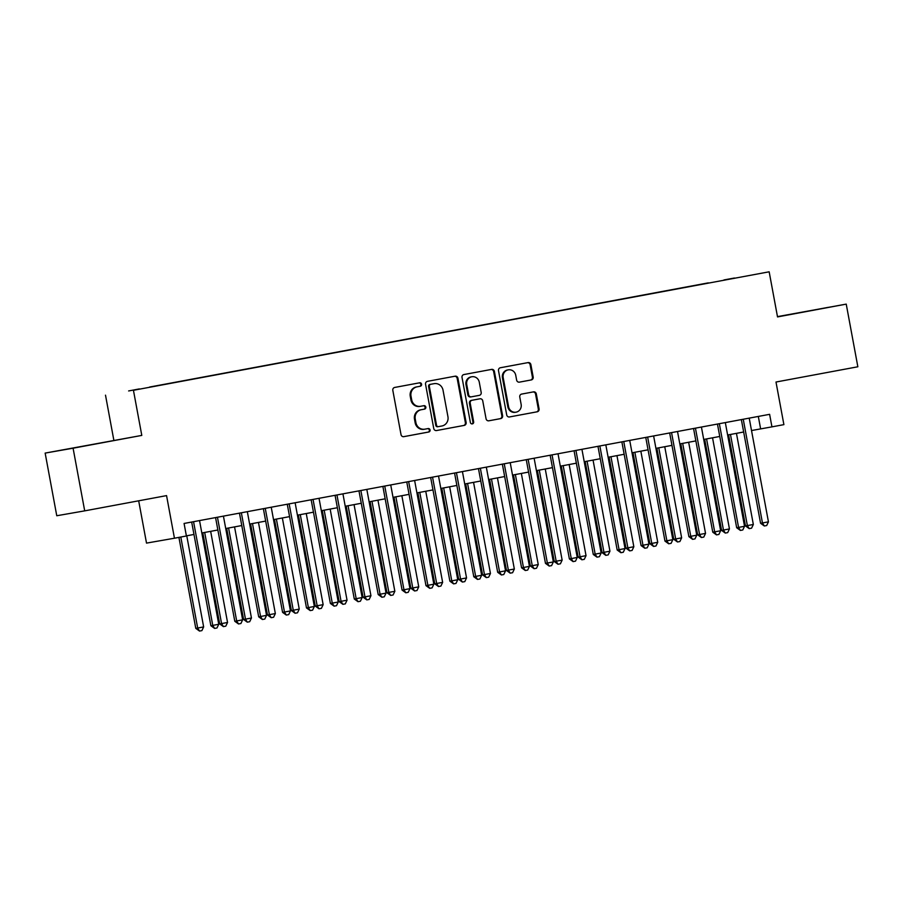 <?xml version="1.0" encoding="UTF-8"?>
<svg xmlns="http://www.w3.org/2000/svg" width="903" height="903" viewBox="0 0 903 903"><rect width="100%" height="100%" fill="white"/><g stroke="black" fill="none" stroke-linecap="round" stroke-linejoin="round"><path stroke-width="1.35" d="M421.599 384.215A1.75 1.671 80.1 0 0 419.647 382.793A1.75 1.671 80.1 0 0 419.635 382.804L394.713 387.443A2.506 2.382 80.1 0 0 392.816 390.344L401.022 434.625A2.506 2.382 80.1 0 0 403.799 436.657L428.756 432.006A1.75 1.671 80.1 0 0 430.076 429.975A1.75 1.671 80.1 0 0 428.112 428.564L424.895 429.162A8.003 7.642 80.1 0 1 415.922 422.683L415.245 418.992A8.003 7.642 80.1 0 1 421.283 409.725L424.512 409.127A1.75 1.671 80.1 0 0 425.832 407.095A1.75 1.671 80.1 0 0 423.891 405.673A1.75 1.671 80.1 0 0 423.879 405.684L420.651 406.282A8.003 7.642 80.1 0 1 411.689 399.803L411 396.112A8.003 7.642 80.1 0 1 417.051 386.845L420.267 386.247A1.75 1.671 80.1 0 0 421.599 384.215M420.493 406.305L419.895 406.418A8.003 7.642 80.1 0 1 410.933 399.939L410.244 396.248A8.003 7.642 80.1 0 1 416.294 386.981L419.523 386.382A1.75 1.671 80.1 0 0 420.843 384.351A1.75 1.671 80.1 0 0 419.037 382.906M403.63 436.68L427.999 432.131A1.75 1.671 80.1 0 0 427.525 428.665M424.737 429.185L424.139 429.297A8.003 7.642 80.1 0 1 415.166 422.818L414.488 419.127A8.003 7.642 80.1 0 1 420.538 409.86L423.755 409.262A1.75 1.671 80.1 0 0 425.076 407.23A1.75 1.671 80.1 0 0 423.281 405.786M723.992 279.93L734.432 278.022L723.992 279.93M531.291 379.937A2.506 2.382 80.1 0 0 533.176 377.036L530.874 364.609A2.506 2.382 80.1 0 0 528.097 362.588L500.397 367.747A2.506 2.382 80.1 0 0 498.501 370.648L506.707 414.928A2.506 2.382 80.1 0 0 509.484 416.96A2.506 2.382 80.1 0 0 509.506 416.949L537.195 411.791A2.506 2.382 80.1 0 0 539.08 408.901L536.303 393.889A2.506 2.382 80.1 0 0 533.526 391.868L521.652 394.08A2.506 2.382 80.1 0 0 519.767 396.97L521.144 404.42A6.693 6.389 80.1 0 1 516.019 412.174A6.693 6.389 80.1 0 1 508.592 406.756L503.185 377.601A6.693 6.389 80.1 0 1 508.31 369.835A6.693 6.389 80.1 0 1 515.737 375.264L516.64 380.118A2.506 2.382 80.1 0 0 519.417 382.15A2.506 2.382 80.1 0 0 519.439 382.138L530.535 380.073A2.506 2.382 80.1 0 0 532.42 377.172L530.117 364.744A2.506 2.382 80.1 0 0 527.51 362.701M73.087 448.204L141.794 435.404L45.15 453.092L73.087 448.204L84.701 510.861L166.558 495.612L174.448 538.222L186.402 535.987L184.077 523.458L769.616 414.33L771.941 426.859L783.894 424.636L775.993 382.025L857.85 366.776L846.235 304.119L777.472 316.614M141.794 435.404L133.441 390.288L769.164 271.803L777.528 316.919L846.235 304.119M457.923 378.21A2.506 2.382 80.1 0 0 455.112 376.19L427.435 381.348A2.506 2.382 80.1 0 0 425.55 384.249L433.756 428.53A2.506 2.382 80.1 0 0 436.533 430.55L464.232 425.392A2.506 2.382 80.1 0 0 466.129 422.491L457.923 378.21L457.166 378.346A2.506 2.382 80.1 0 0 454.559 376.291M463.916 374.553L491.593 369.395A2.506 2.382 80.1 0 1 491.616 369.383A2.506 2.382 80.1 0 1 494.392 371.415L502.61 415.696A2.506 2.382 80.1 0 1 500.714 418.597L488.873 420.798A2.506 2.382 80.1 0 0 488.873 420.798A2.506 2.382 80.1 0 1 486.062 418.778L482.733 400.819A2.506 2.382 80.1 0 0 479.956 398.787A2.506 2.382 80.1 0 0 479.933 398.799L472.077 400.255A2.506 2.382 80.1 0 0 470.192 403.156L473.657 421.859A1.75 1.671 80.1 0 1 472.314 423.891A1.75 1.671 80.1 0 1 470.373 422.469L462.02 377.443A2.506 2.382 80.1 0 1 463.916 374.553M84.701 510.861L56.765 515.748L45.15 453.092M128.632 390.943L139.322 388.922L128.632 390.943M133.441 390.288L769.164 271.803M708.37 283.102L149.638 387.173M708.324 282.865L149.582 387.048M138.678 500.804L146.512 543.109L174.448 538.222M113.857 440.292L105.504 395.175M751.522 430.539L771.941 426.859M186.379 535.863L193.964 534.452M201.832 532.984L217.871 529.993M225.727 528.537L241.767 525.546M249.623 524.079L265.674 521.087M273.53 519.62L289.57 516.629M297.426 515.173L313.465 512.182M321.321 510.714L337.372 507.723M345.228 506.267L361.268 503.276M369.124 501.808L385.163 498.817M393.019 497.35L409.07 494.359M416.926 492.903L432.966 489.911M440.822 488.444L456.862 485.453M464.729 483.997L480.768 481.006M488.625 479.538L504.664 476.547M512.52 475.08L528.56 472.088M536.427 470.632L552.467 467.641M560.323 466.174L576.362 463.183M584.218 461.726L600.258 458.735M608.125 457.268L624.165 454.277M632.021 452.809L648.061 449.818M655.917 448.362L671.956 445.371M679.824 443.904L695.863 440.912M703.719 439.456L719.759 436.465M727.615 434.998L743.654 432.006M758.317 416.441L760.619 428.846M98.596 443.384L62.917 449.897L98.596 443.384M777.494 316.761L828.469 307.313L777.483 316.716M436.363 430.573L463.476 425.527A2.506 2.382 80.1 0 0 465.372 422.627L457.166 378.346M430.652 384.306A1.75 1.671 80.1 0 0 429.331 386.337L436.533 425.211A1.75 1.671 80.1 0 0 438.497 426.622L441.894 425.99A8.003 7.642 80.1 0 0 447.944 416.723L443.023 390.152A8.003 7.642 80.1 0 0 434.061 383.673L429.896 384.441A1.75 1.671 80.1 0 0 428.575 386.473L429.331 386.337M437.729 426.758L437.741 426.758A1.75 1.671 80.1 0 0 437.741 426.758A1.75 1.671 80.1 0 1 435.777 425.347L428.575 386.473M433.463 383.786A8.003 7.642 80.1 0 0 433.305 383.809L434.061 383.673M429.896 384.441L433.305 383.809M488.67 420.832L499.957 418.721A2.506 2.382 80.1 0 0 501.854 415.831L493.648 371.539A2.506 2.382 80.1 0 0 491.029 369.496M479.177 398.923L479.2 398.923A2.506 2.382 80.1 0 0 479.177 398.923L471.321 400.39A2.506 2.382 80.1 0 0 469.436 403.291L472.901 421.983L473.657 421.859M471.93 423.902A1.75 1.671 80.1 0 0 472.901 421.983M479.279 382.183A6.693 6.389 80.1 0 0 471.851 376.754A6.693 6.389 80.1 0 0 466.738 384.52L468.634 394.792A2.506 2.382 80.1 0 0 471.411 396.823A2.506 2.382 80.1 0 0 471.434 396.812L479.301 395.356A2.506 2.382 80.1 0 0 481.186 392.455L479.279 382.183M471.851 376.754L471.095 376.89A6.693 6.389 80.1 0 0 465.982 384.655L466.738 384.52M471.389 396.823L470.689 396.948A2.506 2.382 80.1 0 1 467.878 394.927L465.982 384.655M519.248 382.172L530.535 380.073M508.31 369.835L507.554 369.97A6.693 6.389 80.1 0 0 502.429 377.736L503.185 377.601M516.019 412.174L515.263 412.31A6.693 6.389 80.1 0 1 507.836 406.881L502.429 377.736M509.315 416.983L536.438 411.926A2.506 2.382 80.1 0 0 538.323 409.025L535.547 394.024A2.506 2.382 80.1 0 0 532.939 391.97M178.918 537.387L195.782 628.364L203.649 626.93L186.763 535.795M180.803 537.037L197.678 628.036L199.507 631.062L195.782 628.364M203.649 626.93L201.888 630.621L199.507 631.062M191.673 522.047L210.884 625.723L212.769 625.395L193.558 521.697M218.752 624.278L216.991 627.969L214.609 628.42L212.769 625.395L218.752 624.278L199.529 520.579M214.609 628.42L210.884 625.723M202.803 532.804L219.689 623.917L221.574 623.589L227.545 622.472L210.659 531.336M204.688 532.454L221.574 623.589L223.402 626.603L219.689 623.917M227.545 622.472L225.795 626.163L223.402 626.603M226.698 528.357L243.584 619.458L245.469 619.131L251.452 618.013L234.554 526.889M228.583 527.995L245.469 619.131L247.298 622.156L243.584 619.458M251.452 618.013L249.691 621.704L247.298 622.156M250.594 523.898L267.48 615.011L275.347 613.566L258.461 522.431M252.479 523.548L269.376 614.672L271.205 617.697L267.48 615.011M275.347 613.566L273.598 617.257L271.205 617.697M274.501 519.439L291.387 610.552L293.272 610.225L299.243 609.107L282.357 517.983M276.386 519.09L293.272 610.225L295.1 613.25L291.387 610.552M299.243 609.107L297.493 612.798L295.1 613.25M215.569 517.588L234.791 621.275L236.676 620.937L217.454 517.238M242.647 619.83L240.898 623.521L238.505 623.962L236.676 620.937L242.647 619.83L223.425 516.121M238.505 623.962L234.791 621.275M239.464 513.13L258.687 616.817L260.572 616.489L241.349 512.78M266.543 615.372L264.793 619.063L262.401 619.514L260.572 616.489L266.543 615.372L247.332 511.674M262.401 619.514L258.687 616.817M263.371 508.682L282.583 612.369L284.468 612.031L265.256 508.333M290.45 610.925L288.689 614.616L286.307 615.056L284.468 612.031L290.45 610.925L271.227 507.215M286.307 615.056L282.583 612.369M287.267 504.224L306.489 607.911L308.374 607.584L289.152 503.874M314.346 606.466L312.596 610.157L310.203 610.597L308.374 607.584L314.346 606.466L295.123 502.757M310.203 610.597L306.489 607.911M298.396 514.992L315.282 606.094L323.15 604.66L306.252 513.525M300.281 514.642L317.167 605.766L318.996 608.791L315.282 606.094M323.15 604.66L321.389 608.351L318.996 608.791M311.163 499.777L330.385 603.452L332.27 603.125L313.048 499.427M338.253 602.008L336.492 605.699L334.099 606.15L332.27 603.125L338.253 602.008L319.03 498.309M334.099 606.15L330.385 603.452M322.292 510.534L339.178 601.646L341.074 601.319L347.045 600.202L330.159 509.066M324.177 510.184L341.074 601.319L342.903 604.333L339.178 601.646M347.045 600.202L345.296 603.893L342.903 604.333M335.069 495.318L354.281 599.005L356.177 598.666L336.954 494.968M362.148 597.56L360.387 601.251L358.006 601.691L356.177 598.666L362.148 597.56L342.926 493.851M358.006 601.691L354.281 599.005M346.199 506.086L363.085 597.188L364.97 596.86L370.941 595.743L354.055 504.619M348.084 505.725L364.97 596.86L366.799 599.885L363.085 597.188M370.941 595.743L369.192 599.434L366.799 599.885M358.965 490.86L378.188 594.546L380.073 594.219L360.85 490.51M386.044 593.102L384.294 596.793L381.901 597.244L380.073 594.219L386.044 593.102L366.821 489.403M381.901 597.244L378.188 594.546M370.095 501.628L386.981 592.74L394.848 591.296L377.951 500.16M371.98 501.278L388.866 592.402L390.706 595.427L386.981 592.74M394.848 591.296L393.087 594.987L390.706 595.427M382.872 486.412L402.083 590.099L403.968 589.761L384.746 486.062M409.951 588.654L408.19 592.345L405.797 592.786L403.968 589.761L409.951 588.654L390.728 484.945M405.797 592.786L402.083 590.099M393.99 497.169L410.876 588.282L412.773 587.955L418.744 586.837L401.858 495.713M395.875 496.819L412.773 587.955L414.601 590.98L410.876 588.282M418.744 586.837L416.994 590.528L414.601 590.98M417.897 492.722L434.783 583.823L442.639 582.39L425.753 491.255M419.782 492.372L436.668 583.496L438.497 586.521L434.783 583.823M442.639 582.39L440.89 586.081L438.497 586.521M441.793 488.263L458.679 579.376L460.564 579.049L466.546 577.931L449.649 486.796M443.678 487.913L460.564 579.049L462.404 582.063L458.679 579.376M466.546 577.931L464.785 581.622L462.404 582.063M465.7 483.816L482.586 574.918L484.471 574.59L490.442 573.473L473.556 482.349M467.573 483.455L484.471 574.59L486.299 577.615L482.586 574.918M490.442 573.473L488.692 577.164L486.299 577.615M489.595 479.358L506.481 570.47L514.338 569.025L497.451 477.89M491.48 479.008L508.366 570.132L510.195 573.157L506.481 570.47M514.338 569.025L512.588 572.716L510.195 573.157M513.491 474.899L530.377 566.012L532.262 565.684L538.244 564.567L521.347 473.443M515.376 474.549L532.262 565.684L534.102 568.709L530.377 566.012M538.244 564.567L536.484 568.258L534.102 568.709M537.398 470.452L554.284 561.553L562.14 560.12L545.254 468.984M539.272 470.102L556.169 561.226L557.998 564.251L554.284 561.553M562.14 560.12L560.391 563.811L557.998 564.251M561.294 465.993L578.18 557.106L580.065 556.779L586.036 555.661L569.15 464.526M563.179 465.643L580.065 556.779L581.893 559.792L578.18 557.106M586.036 555.661L584.286 559.352L581.893 559.792M585.189 461.535L602.075 552.647L603.96 552.32L609.943 551.202L593.045 460.079M587.074 461.185L603.96 552.32L605.8 555.345L602.075 552.647M609.943 551.202L608.182 554.894L605.8 555.345M609.096 457.087L625.982 548.2L633.838 546.755L616.952 455.62M610.97 456.737L627.867 547.861L629.696 550.886L625.982 548.2M633.838 546.755L632.089 550.446L629.696 550.886M632.992 452.629L649.878 543.741L651.763 543.414L657.745 542.297L640.848 451.173M634.877 452.279L651.763 543.414L653.591 546.439L649.878 543.741M657.745 542.297L655.984 545.988L653.591 546.439M656.887 448.181L673.773 539.283L681.641 537.849L664.755 446.714M658.772 447.832L675.67 538.956L677.498 541.981L673.773 539.283M681.641 537.849L679.88 541.54L677.498 541.981M406.768 481.954L425.979 585.641L427.875 585.313L408.653 481.604M433.846 584.196L432.085 587.887L429.704 588.327L427.875 585.313L433.846 584.196L414.624 480.486M429.704 588.327L425.979 585.641M430.663 477.506L449.886 581.182L451.771 580.855L432.548 477.156M457.742 579.737L455.992 583.428L453.599 583.88L451.771 580.855L457.742 579.737L438.519 476.039M453.599 583.88L449.886 581.182M454.57 473.048L473.782 576.735L475.667 576.396L456.444 472.698M481.649 575.29L479.888 578.981L477.495 579.421L475.667 576.396L481.649 575.29L462.426 471.58M477.495 579.421L473.782 576.735M478.466 468.589L497.677 572.276L499.573 571.949L480.351 468.239M505.545 570.831L503.784 574.522L501.402 574.974L499.573 571.949L505.545 570.831L486.322 467.133M501.402 574.974L497.677 572.276M502.361 464.142L521.584 567.818L523.469 567.49L504.246 463.792M529.44 566.384L527.691 570.075L525.298 570.515L523.469 567.49L529.44 566.384L510.218 462.675M525.298 570.515L521.584 567.818M526.268 459.683L545.48 563.37L547.365 563.043L528.142 459.334M553.347 561.926L551.586 565.617L549.193 566.057L547.365 563.043L553.347 561.926L534.124 458.216M549.193 566.057L545.48 563.37M550.164 455.236L569.375 558.912L571.272 558.585L552.049 454.886M577.243 557.467L575.493 561.158L573.1 561.61L571.272 558.585L577.243 557.467L558.02 453.769M573.1 561.61L569.375 558.912M574.06 450.778L593.282 554.465L595.167 554.126L575.945 450.428M601.138 553.02L599.389 556.711L596.996 557.151L595.167 554.126L601.138 553.02L581.927 449.31M596.996 557.151L593.282 554.465M597.967 446.319L617.178 550.006L619.063 549.679L599.852 445.969M625.045 548.561L623.284 552.252L620.892 552.704L619.063 549.679L625.045 548.561L605.823 444.863M620.892 552.704L617.178 550.006M621.862 441.872L641.074 545.547L642.97 545.22L623.747 441.522M648.941 544.114L647.191 547.805L644.798 548.245L642.97 545.22L648.941 544.114L629.718 440.404M644.798 548.245L641.074 545.547M645.758 437.413L664.98 541.1L666.865 540.773L647.643 437.063M672.837 539.655L671.087 543.346L668.694 543.787L666.865 540.773L672.837 539.655L653.625 435.946M668.694 543.787L664.98 541.1M669.665 432.966L688.876 536.642L690.761 536.314L671.55 432.616M696.744 535.197L694.983 538.888L692.601 539.339L690.761 536.314L696.744 535.197L677.521 431.499M692.601 539.339L688.876 536.642M680.794 443.723L697.68 534.836L699.565 534.508L705.536 533.391L688.65 442.256M682.679 443.373L699.565 534.508L701.394 537.522L697.68 534.836M705.536 533.391L703.787 537.082L701.394 537.522M704.69 439.264L721.576 530.377L723.461 530.05L729.443 528.932L712.546 437.808M706.575 438.914L723.461 530.05L725.29 533.075L721.576 530.377M729.443 528.932L727.683 532.623L725.29 533.075M728.586 434.817L745.472 525.93L753.339 524.485L736.453 433.35M730.471 434.467L747.368 525.591L749.197 528.616L745.472 525.93M753.339 524.485L751.578 528.176L749.197 528.616M693.56 428.507L712.772 532.194L714.668 531.856L695.445 428.157M720.639 530.75L718.89 534.441L716.497 534.881L714.668 531.856L720.639 530.75L701.417 427.04M716.497 534.881L712.772 532.194M717.456 424.049L736.679 527.736L738.564 527.408L719.341 423.699M744.535 526.291L742.785 529.982L740.392 530.433L738.564 527.408L744.535 526.291L725.323 422.593M740.392 530.433L736.679 527.736M741.363 419.602L760.574 523.277L762.459 522.95L743.248 419.252M768.442 521.844L766.681 525.535L764.299 525.975L762.459 522.95L768.442 521.844L749.219 418.134M764.299 525.975L760.574 523.277M416.294 386.981L417.051 386.845M410.244 396.248L411 396.112M410.933 399.939L411.689 399.803M423.755 409.262L424.512 409.127M420.538 409.86L421.283 409.725M414.488 419.127L415.245 418.992M415.166 422.818L415.922 422.683M427.999 432.131L428.756 432.006M419.523 386.382L420.267 386.247M465.372 422.627L466.129 422.491M463.476 425.527L464.232 425.392M435.777 425.347L436.533 425.211M493.648 371.539L494.392 371.415M501.854 415.831L502.61 415.696M499.957 418.721L500.714 418.597M471.321 400.39L472.077 400.255M469.436 403.291L470.192 403.156M467.878 394.927L468.634 394.792M507.836 406.881L508.592 406.756M535.547 394.024L536.303 393.889M538.323 409.025L539.08 408.901M536.438 411.926L537.195 411.791M530.117 364.744L530.874 364.609M532.42 377.172L533.176 377.036M419.816 406.429L420.572 406.294M424.06 429.309L424.816 429.173M433.384 383.798L434.129 383.662M470.655 396.948L471.411 396.823"/></g></svg>
